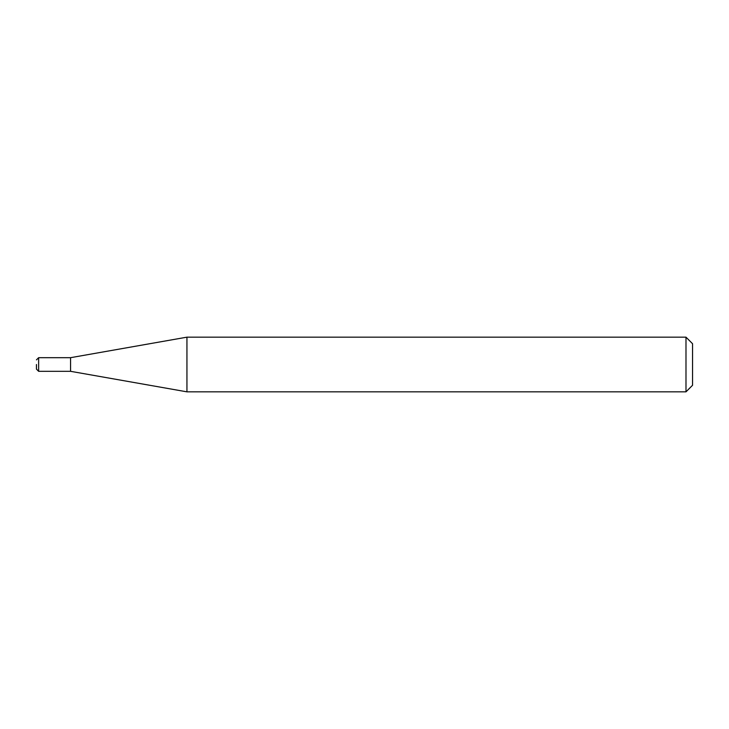 <?xml version="1.0" encoding="UTF-8"?>
<svg xmlns="http://www.w3.org/2000/svg" width="729" height="729" viewBox="0 0 729 729"><rect width="100%" height="100%" fill="white"/><g stroke="black" fill="none" stroke-linecap="round" stroke-linejoin="round"><path stroke-width="1.09" d="M36.45 364.5L36.45 369.129L36.45 364.5M70.567 371.316L70.567 357.684L186.943 337.163L186.943 391.837L70.567 371.316L38.637 371.316L36.45 369.129M685.989 337.163L692.55 343.724L692.55 385.276L685.989 391.837L685.989 337.163L186.943 337.163M70.567 357.684L38.637 357.684L38.637 371.316M685.989 391.837L186.943 391.837M38.637 357.684L36.45 359.871"/></g></svg>
